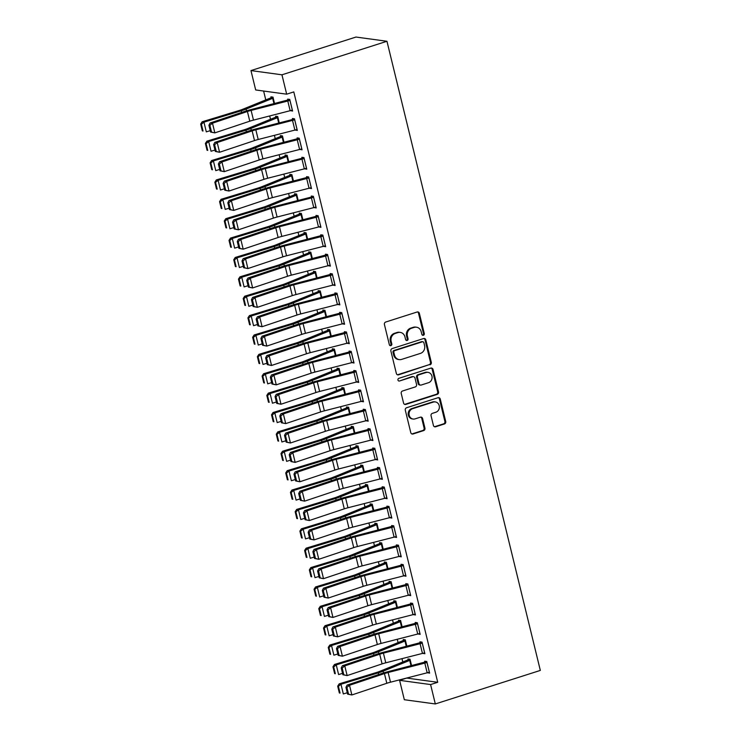 <?xml version="1.0" encoding="UTF-8"?>
<svg xmlns="http://www.w3.org/2000/svg" width="741" height="741" viewBox="0 0 741 741"><rect width="100%" height="100%" fill="white"/><g stroke="black" fill="none" stroke-linecap="round" stroke-linejoin="round"><path stroke-width="1.11" d="M423.389 335.275A1.389 1.26 97.8 0 0 424.287 333.552L419.36 313.341A1.982 1.806 97.8 0 0 417.146 311.998L385.7 322.039A1.982 1.806 97.8 0 0 384.422 324.493L389.349 344.713A1.389 1.26 97.8 0 0 390.896 345.649A1.389 1.26 97.8 0 0 391.794 343.926L391.155 341.314A6.354 5.771 97.8 0 1 395.259 333.441L397.88 332.607A6.354 5.771 97.8 0 1 400.223 332.394A6.354 5.771 97.8 0 1 404.957 336.905L405.596 339.526A1.389 1.26 97.8 0 0 407.142 340.462A1.389 1.26 97.8 0 0 408.041 338.739L407.402 336.127A6.354 5.771 97.8 0 1 411.505 328.254L414.126 327.42A6.354 5.771 97.8 0 1 416.47 327.207A6.354 5.771 97.8 0 1 421.203 331.718L421.842 334.339A1.389 1.26 97.8 0 0 423.389 335.275M422.472 335.182A1.389 1.26 97.8 0 0 423.444 333.441L418.517 313.23A1.982 1.806 97.8 0 0 417.452 311.933M389.97 345.565A1.389 1.26 97.8 0 0 390.952 343.815L390.312 341.203L391.155 341.314M406.216 340.378A1.389 1.26 97.8 0 0 407.198 338.628L406.559 336.016L407.402 336.127M433.411 425.427A1.982 1.806 97.8 0 0 435.615 426.779L444.443 423.963A1.982 1.806 97.8 0 0 445.721 421.499L440.256 399.047A1.982 1.806 97.8 0 0 438.042 397.704L406.596 407.745A1.982 1.806 97.8 0 0 405.308 410.208L410.783 432.651A1.982 1.806 97.8 0 0 412.996 433.994L423.648 430.595A1.982 1.806 97.8 0 0 424.936 428.141L422.592 418.526A1.982 1.806 97.8 0 0 420.379 417.183L415.099 418.869A5.307 4.826 97.8 0 1 413.135 419.045A5.307 4.826 97.8 0 1 409.032 414.21A5.307 4.826 97.8 0 1 412.617 408.689L433.318 402.085A5.307 4.826 97.8 0 1 435.273 401.909A5.307 4.826 97.8 0 1 439.385 406.744A5.307 4.826 97.8 0 1 435.801 412.265L432.346 413.367A1.982 1.806 97.8 0 0 431.067 415.821L433.411 425.427M437.718 682.294L293.797 91.912L286.674 94.181L255.682 89.957L250.958 70.58L355.967 37.05L386.959 41.274L540.328 670.42L435.319 703.95L430.595 684.564L437.718 682.294L406.726 678.071L399.603 680.34L430.595 684.564M286.674 94.181L281.95 74.804L386.959 41.274M430.021 364.794A1.982 1.806 97.8 0 0 431.299 362.33L425.825 339.878A1.982 1.806 97.8 0 0 423.62 338.535L392.174 348.576A1.982 1.806 97.8 0 0 390.887 351.039L396.361 373.483A1.982 1.806 97.8 0 0 398.575 374.835L429.178 364.674A1.982 1.806 97.8 0 0 430.465 362.219L424.991 339.767A1.982 1.806 97.8 0 0 423.926 338.47M433.04 369.463L438.515 391.915A1.982 1.806 97.8 0 1 437.227 394.379L405.781 404.419A1.982 1.806 97.8 0 1 403.567 403.067L401.233 393.462A1.982 1.806 97.8 0 1 402.511 390.998L415.266 386.932A1.982 1.806 97.8 0 0 416.553 384.468L414.997 378.095A1.982 1.806 97.8 0 0 412.783 376.752L399.51 380.994A1.389 1.26 97.8 0 1 397.917 379.772A1.389 1.26 97.8 0 1 398.862 378.327L430.827 368.12A1.982 1.806 97.8 0 1 433.04 369.463L432.198 369.351L437.672 391.804L438.515 391.915M422.759 653.33L424.889 653.747L422.046 642.123L419.952 641.836L420.193 642.808M406.855 646.245L405.299 639.835L403.206 639.548L403.437 640.52M413.311 614.567L415.432 614.984L412.598 603.359L410.505 603.072L410.746 604.045M397.408 607.481L395.851 601.071L393.758 600.784L393.99 601.757M403.854 575.803L405.985 576.22L403.15 564.596L401.057 564.309L401.289 565.272M387.96 568.717L386.394 562.308L384.301 562.021L384.542 562.993M394.407 537.04L396.537 537.457L393.703 525.823L391.609 525.545L391.841 526.508M378.512 529.954L376.947 523.544L374.853 523.257L375.094 524.23M384.959 498.276L387.089 498.693L384.255 487.059L382.152 486.781L382.393 487.745M369.064 491.181L367.499 484.781L365.406 484.494L365.637 485.466M375.511 459.513L377.632 459.929L374.798 448.296L372.704 448.009L372.945 448.981M359.607 452.418L358.051 446.017L355.958 445.73L356.189 446.703M366.063 420.749L368.184 421.166L365.35 409.532L363.257 409.245L363.498 410.218M350.16 413.654L348.603 407.254L346.501 406.966L346.742 407.93M356.606 381.976L358.737 382.402L355.902 370.769L353.809 370.481L354.041 371.454M340.712 374.89L339.146 368.49L337.053 368.203L337.294 369.166M347.159 343.213L349.289 343.639L346.455 332.005L344.361 331.718L344.593 332.69M331.264 336.127L329.699 329.717L327.605 329.439L327.846 330.403M337.711 304.449L339.841 304.866L336.998 293.241L334.904 292.954L335.145 293.927M321.807 297.363L320.251 290.954L318.158 290.676L318.389 291.639M328.263 265.686L330.384 266.102L327.55 254.478L325.456 254.191L325.697 255.163M312.359 258.6L310.803 252.19L308.71 251.903L308.941 252.876M318.815 226.922L320.936 227.339L318.102 215.714L316.009 215.427L316.24 216.391M302.912 219.836L301.346 213.427L299.253 213.139L299.494 214.112M309.358 188.158L311.489 188.575L308.654 176.951L306.561 176.664L306.793 177.627M293.464 181.073L291.898 174.663L289.805 174.376L290.046 175.348M299.91 149.395L302.041 149.812L299.207 138.178L297.113 137.9L297.345 138.863M284.016 142.309L282.451 135.899L280.357 135.612L280.589 136.585M290.463 110.631L292.584 111.048L289.75 99.414L287.656 99.137L287.897 100.1M273.021 97.219L271.104 97.831A7.077 1.176 -13.7 0 0 269.261 98.488L242.705 109.279A10.115 1.677 166.3 0 1 239.445 110.418L202.163 121.783L203.951 122.163L241.223 110.798A15.172 2.519 -13.7 0 0 246.123 109.084L273.197 98.118L274.522 103.545L273.003 97.136L270.91 96.849L271.141 97.821M263.62 91.041L265.778 99.905M269.696 115.957L270.502 119.282M274.42 135.334L275.226 138.669M279.144 154.721L279.959 158.046M283.868 174.098L284.683 177.432M288.592 193.484L289.407 196.819M293.316 212.862L294.131 216.196M298.039 232.248L298.855 235.582M302.763 251.634L303.578 254.96M307.496 271.011L308.302 274.346M312.22 290.398L313.026 293.723M316.944 309.775L317.75 313.11M321.668 329.161L322.483 332.487M326.392 348.539L327.207 351.873M331.116 367.925L331.931 371.26M335.84 387.302L336.655 390.637M340.564 406.689L341.379 410.023M345.287 426.066L346.103 429.4M350.021 445.452L350.826 448.787M354.744 464.839L355.55 468.164M359.468 484.216L360.274 487.55M364.192 503.602L365.007 506.927M368.916 522.979L369.731 526.314M373.64 542.366L374.455 545.691M378.364 561.743L379.179 565.077M383.088 581.129L383.903 584.464M387.812 600.506L388.627 603.841M392.545 619.893L393.351 623.227M397.269 639.279L398.074 642.604M401.993 658.656L402.798 661.991M277.745 116.596L275.828 117.208A7.077 1.176 -13.7 0 0 273.985 117.875L247.438 128.656A10.115 1.677 166.3 0 1 244.169 129.795L206.887 141.17L208.675 141.55L245.947 130.184A15.172 2.519 -13.7 0 0 250.847 128.471L277.931 117.495L279.255 122.932L277.727 116.513L275.633 116.235L275.865 117.198M295.187 130.008L297.317 130.425L294.483 118.801L292.38 118.514L292.621 119.486L294.501 118.884M288.74 161.686L287.175 155.286L285.081 154.999L285.322 155.962M304.634 168.772L306.765 169.198L303.93 157.564L301.837 157.277L302.069 158.25L303.949 157.648M298.188 200.45L296.622 194.049L294.529 193.762L294.77 194.726M314.082 207.536L316.212 207.962L313.378 196.328L311.285 196.041L311.516 197.013L313.397 196.411M307.635 239.213L306.079 232.813L303.977 232.526L304.218 233.498M323.539 246.308L325.66 246.725L322.826 235.092L320.733 234.804L320.973 235.777M317.083 277.977L315.527 271.577L313.434 271.289L313.665 272.262M332.987 285.072L335.108 285.489L332.274 273.855L330.18 273.577L330.421 274.541M326.54 316.75L324.975 310.34L322.881 310.053L323.113 311.025M342.435 323.836L344.565 324.252L341.731 312.619L339.637 312.341L339.869 313.304M335.988 355.513L334.423 349.104L332.329 348.816L332.57 349.789M351.882 362.599L354.013 363.016L351.178 351.391L349.085 351.104L349.317 352.068M345.436 394.277L343.87 387.867L341.777 387.58L342.018 388.553M361.339 401.363L363.46 401.779L360.626 390.155L358.533 389.868L358.764 390.831M354.883 433.04L353.327 426.631L351.234 426.344L351.466 427.316M370.787 440.126L372.908 440.543L370.074 428.919L367.981 428.631L368.221 429.604M364.331 471.804L362.775 465.394L360.682 465.107L360.913 466.08M380.235 478.89L382.365 479.307L379.522 467.682L377.428 467.395L377.669 468.368M373.788 510.568L372.223 504.158L370.13 503.88L370.361 504.843M389.683 517.653L391.813 518.07L388.979 506.446L386.885 506.159L387.117 507.131M383.236 549.331L381.671 542.931L379.577 542.644L379.818 543.607M399.13 556.417L401.261 556.843L398.426 545.209L396.333 544.922L396.565 545.895M392.684 588.095L391.128 581.694L389.025 581.407L389.266 582.37M408.587 595.18L410.709 595.607L407.874 583.973L405.781 583.686L406.022 584.658M402.131 626.858L400.575 620.458L398.482 620.171L398.714 621.143M418.035 633.953L420.156 634.37L417.322 622.736L415.229 622.449L415.469 623.422M411.588 665.622L410.023 659.221L407.93 658.934L408.161 659.907A7.077 1.176 -13.7 0 0 406.281 660.574L379.735 671.365A10.115 1.677 166.3 0 1 376.465 672.504L339.183 683.869L340.971 684.249L378.243 672.884A15.172 2.519 -13.7 0 0 383.143 671.17L410.255 660.185L411.551 665.631M427.483 672.717L429.613 673.134L426.779 661.5L424.676 661.222L424.917 662.185M435.319 703.95L404.327 699.726L399.603 680.34M281.95 74.804L250.958 70.58M290.491 110.761L292.371 110.159M295.214 130.147L297.095 129.545M299.948 149.525L301.819 148.922M304.671 168.911L306.542 168.309M309.395 188.288L311.276 187.695M314.119 207.675L315.999 207.072M318.843 227.052L320.723 226.459M323.567 246.438L325.447 245.836M328.291 265.815L330.171 265.222M333.015 285.202L334.895 284.6M337.739 304.588L339.619 303.986M342.472 323.965L344.343 323.363M347.196 343.352L349.067 342.75M351.919 362.729L353.8 362.136M356.643 382.115L358.524 381.513M361.367 401.492L363.247 400.9M366.091 420.879L367.971 420.277M370.815 440.256L372.695 439.663M375.539 459.642L377.419 459.04M380.263 479.029L382.143 478.427M384.996 498.406L386.867 497.804M389.72 517.792L391.591 517.19M394.444 537.169L396.324 536.567M399.167 556.556L401.048 555.954M403.891 575.933L405.772 575.34M408.615 595.319L410.495 594.717M413.339 614.697L415.219 614.104M418.063 634.083L419.943 633.481M422.787 653.469L424.667 652.867M427.52 672.847L429.391 672.244M416.47 327.207L415.636 327.096A6.354 5.771 97.8 0 0 413.293 327.3L414.126 327.42M406.559 336.016A6.354 5.771 97.8 0 1 410.671 328.143L413.293 327.3M400.223 332.394L399.38 332.283A6.354 5.771 97.8 0 0 397.046 332.487L397.88 332.607M390.312 341.203A6.354 5.771 97.8 0 1 394.425 333.33L397.046 332.487M397.426 374.789A1.982 1.806 97.8 0 0 397.732 374.714L429.178 364.674M423.889 342.759A1.389 1.26 97.8 0 0 422.342 341.814L394.74 350.623A1.389 1.26 97.8 0 0 393.841 352.345L394.518 355.106A6.354 5.771 97.8 0 0 399.251 359.617A6.354 5.771 97.8 0 0 401.594 359.413L420.462 353.383A6.354 5.771 97.8 0 0 424.565 345.51L423.889 342.759M422.861 341.768L422.018 341.657A1.389 1.26 97.8 0 0 421.509 341.703L422.342 341.814M399.251 359.617L398.408 359.505A6.354 5.771 97.8 0 1 393.675 354.995L393.008 352.234A1.389 1.26 97.8 0 1 393.906 350.512L421.509 341.703M404.642 404.364A1.982 1.806 97.8 0 0 404.947 404.299L436.393 394.258A1.982 1.806 97.8 0 0 437.672 391.804M413.515 376.687L412.681 376.576A1.982 1.806 97.8 0 0 411.95 376.641L399.51 380.994M428.502 382.708A5.307 4.826 97.8 0 0 432.086 377.188A5.307 4.826 97.8 0 0 427.974 372.353A5.307 4.826 97.8 0 0 426.019 372.528L418.721 374.853A1.982 1.806 97.8 0 0 417.442 377.317L418.998 383.69A1.982 1.806 97.8 0 0 421.203 385.033L428.502 382.708M427.974 372.353L427.14 372.241A5.307 4.826 97.8 0 0 425.177 372.408L426.019 372.528M420.471 385.098L419.638 384.987A1.982 1.806 97.8 0 1 418.156 383.579L416.599 377.206A1.982 1.806 97.8 0 1 417.887 374.742L425.177 372.408M432.198 369.351A1.982 1.806 97.8 0 0 431.132 368.055M435.273 401.909L434.439 401.798A5.307 4.826 97.8 0 0 432.485 401.965L433.318 402.085M413.135 419.045L412.302 418.934A5.307 4.826 97.8 0 1 408.189 414.099A5.307 4.826 97.8 0 1 411.774 408.578L432.485 401.965M411.848 433.948A1.982 1.806 97.8 0 0 412.153 433.883L422.815 430.484A1.982 1.806 97.8 0 0 424.093 428.02L421.759 418.415A1.982 1.806 97.8 0 0 420.684 417.118M434.476 426.733A1.982 1.806 97.8 0 0 434.782 426.659L443.6 423.843A1.982 1.806 97.8 0 0 444.887 421.388L439.413 398.936A1.982 1.806 97.8 0 0 438.348 397.639M201.385 124.229L200.672 124.08L202.321 130.861L203.034 131.018L201.385 124.229L203.951 122.163L206.313 131.861L210.24 130.657M203.034 131.018L202.321 130.861M200.672 124.08L202.163 121.783M292.352 110.076L292.315 110.094A7.077 1.176 166.3 0 1 290.148 110.705L253.478 120.116A10.115 1.677 -13.7 0 0 249.782 121.191L214.844 132.88L210.583 132.046L211.537 132.12L209.888 125.331L208.925 125.257L210.583 132.046M289.777 99.498L250.569 109.696A15.172 2.519 166.3 0 0 245.021 111.317L210.092 123.006L212.482 123.191L214.844 132.88L211.537 132.12M289.99 100.387L289.953 100.396A7.077 1.176 166.3 0 1 287.786 101.017L251.116 110.418A10.115 1.677 -13.7 0 0 247.42 111.502L212.482 123.191L209.888 125.331M210.092 123.006L208.925 125.257M206.109 143.615L205.396 143.458L207.045 150.247L207.758 150.395L206.109 143.615L208.675 141.55L211.037 151.238L214.973 150.043M207.758 150.395L207.045 150.247M205.396 143.458L206.887 141.17M282.469 135.983L280.561 136.594A7.077 1.176 -13.7 0 0 278.709 137.252L252.162 148.043A10.115 1.677 166.3 0 1 248.893 149.182L211.611 160.547L213.399 160.927L250.68 149.562A15.172 2.519 -13.7 0 0 255.58 147.848L282.692 136.872M210.833 162.992L210.12 162.844L211.769 169.624L212.482 169.782L210.833 162.992L213.399 160.927L215.761 170.625L219.697 169.42M212.482 169.782L211.769 169.624M210.12 162.844L211.611 160.547M297.076 129.462L297.039 129.471A7.077 1.176 166.3 0 1 294.881 130.092L258.201 139.493A10.115 1.677 -13.7 0 0 254.506 140.577L219.568 152.266L215.307 151.423L216.261 151.497L214.612 144.717L213.649 144.643L215.307 151.423M294.714 119.773L294.677 119.783A7.077 1.176 166.3 0 1 292.519 120.403L255.84 129.805A10.115 1.677 -13.7 0 0 252.144 130.888L217.206 142.568L214.816 142.383L249.754 130.694A15.172 2.519 166.3 0 1 255.293 129.073L292.584 119.496M214.612 144.717L217.206 142.568L219.568 152.266L216.261 151.497M214.816 142.383L213.649 144.643M301.8 148.839L301.763 148.858A7.077 1.176 166.3 0 1 299.605 149.478L262.925 158.88A10.115 1.677 -13.7 0 0 259.23 159.954L224.301 171.643L220.031 170.81L220.994 170.884L219.336 164.104L218.382 164.03L220.031 170.81M299.225 138.271L260.017 148.459A15.172 2.519 166.3 0 0 254.478 150.08L219.54 161.77L221.929 161.955L224.301 171.643L220.994 170.884M299.438 139.151L299.401 139.16A7.077 1.176 166.3 0 1 297.243 139.78L260.563 149.182A10.115 1.677 -13.7 0 0 256.868 150.266L221.929 161.955L219.336 164.104M219.54 161.77L218.382 164.03M287.193 155.369L285.285 155.981A7.077 1.176 -13.7 0 0 283.433 156.638L256.886 167.42A10.115 1.677 166.3 0 1 253.617 168.559L216.335 179.933L218.123 180.313L255.404 168.948A15.172 2.519 -13.7 0 0 260.304 167.234L287.415 156.249M215.557 182.379L214.844 182.23L216.502 189.011L217.215 189.159L215.557 182.379L218.123 180.313L220.485 190.002L224.421 188.807M217.215 189.159L216.502 189.011M214.844 182.23L216.335 179.933M291.917 174.746L290.009 175.358A7.077 1.176 -13.7 0 0 288.156 176.025L261.61 186.806A10.115 1.677 166.3 0 1 258.34 187.945L221.059 199.31L222.846 199.7L260.128 188.325A15.172 2.519 -13.7 0 0 265.028 186.621L292.139 175.636M220.281 201.765L219.568 201.608L221.226 208.388L221.939 208.545L220.281 201.765L222.846 199.7L225.208 209.388L229.145 208.184M221.939 208.545L221.226 208.388M219.568 201.608L221.059 199.31M306.524 168.226L306.487 168.235A7.077 1.176 166.3 0 1 304.329 168.855L267.649 178.257A10.115 1.677 -13.7 0 0 263.953 179.341L229.025 191.03L224.755 190.187L225.718 190.27L224.06 183.481L223.106 183.407L224.755 190.187M304.162 158.537L304.125 158.546A7.077 1.176 166.3 0 1 301.967 159.167L265.287 168.568A10.115 1.677 -13.7 0 0 261.592 169.652L226.663 181.341L224.264 181.147L259.202 169.467A15.172 2.519 166.3 0 1 264.741 167.837L302.032 158.259M224.06 183.481L226.663 181.341L229.025 191.03L225.718 190.27M224.264 181.147L223.106 183.407M311.248 187.603L311.22 187.621A7.077 1.176 166.3 0 1 309.053 188.242L272.373 197.643A10.115 1.677 -13.7 0 0 268.687 198.727L233.748 210.407L229.478 209.573L230.442 209.647L228.784 202.867L227.83 202.793L229.478 209.573M308.673 177.034L269.465 187.223A15.172 2.519 166.3 0 0 263.926 188.844L228.988 200.533L231.387 200.718L233.748 210.407L230.442 209.647M308.886 177.914L308.849 177.923A7.077 1.176 166.3 0 1 306.691 178.544L270.011 187.945A10.115 1.677 -13.7 0 0 266.315 189.029L231.387 200.718L228.784 202.867M228.988 200.533L227.83 202.793M296.65 194.133L294.733 194.744A7.077 1.176 -13.7 0 0 292.88 195.402L266.334 206.183A10.115 1.677 166.3 0 1 263.064 207.323L225.792 218.697L227.57 219.077L264.852 207.712A15.172 2.519 -13.7 0 0 269.752 205.998L296.863 195.013M225.005 221.142L224.291 220.994L225.949 227.774L226.663 227.932L225.005 221.142L227.57 219.077L229.932 228.765L233.869 227.57M226.663 227.932L225.949 227.774M224.291 220.994L225.792 218.697M315.981 206.989L315.944 206.998A7.077 1.176 166.3 0 1 313.776 207.619L277.097 217.02A10.115 1.677 -13.7 0 0 273.41 218.104L238.472 229.793L234.202 228.96L235.166 229.034L233.508 222.244L232.554 222.17L234.202 228.96M313.61 197.301L313.582 197.31A7.077 1.176 166.3 0 1 311.415 197.93L274.735 207.332A10.115 1.677 -13.7 0 0 271.049 208.416L236.11 220.105L233.711 219.92L268.65 208.23A15.172 2.519 166.3 0 1 274.189 206.6L311.489 197.023M233.508 222.244L236.11 220.105L238.472 229.793L235.166 229.034M233.711 219.92L232.554 222.17M301.374 213.51L299.457 214.121A7.077 1.176 -13.7 0 0 297.604 214.788L271.058 225.57A10.115 1.677 166.3 0 1 267.788 226.709L230.516 238.074L232.294 238.463L269.576 227.089A15.172 2.519 -13.7 0 0 274.476 225.384L301.587 214.399M229.729 240.529L229.015 240.371L230.673 247.161L231.387 247.309L229.729 240.529L232.294 238.463L234.656 248.152L238.593 246.948M231.387 247.309L230.673 247.161M229.015 240.371L230.516 238.074M320.705 226.376L320.668 226.385A7.077 1.176 166.3 0 1 318.5 227.005L281.83 236.407A10.115 1.677 -13.7 0 0 278.134 237.49L243.196 249.18L238.935 248.337L239.889 248.411L238.231 241.631L237.277 241.557L238.935 248.337M318.121 215.798L278.912 225.986A15.172 2.519 166.3 0 0 273.373 227.607L238.435 239.297L240.834 239.482L243.196 249.18L239.889 248.411M318.343 216.678L318.306 216.696A7.077 1.176 166.3 0 1 316.138 217.308L279.459 226.718A10.115 1.677 -13.7 0 0 275.772 227.793L240.834 239.482L238.231 241.631M238.435 239.297L237.277 241.557M306.098 232.896L304.18 233.508A7.077 1.176 -13.7 0 0 302.328 234.165L275.782 244.947A10.115 1.677 166.3 0 1 272.521 246.095L235.24 257.46L237.018 257.84L274.3 246.475A15.172 2.519 -13.7 0 0 279.2 244.762L306.311 233.776M234.462 259.906L233.748 259.758L235.397 266.538L236.11 266.695L234.462 259.906L237.018 257.84L239.38 267.529L243.317 266.334M236.11 266.695L235.397 266.538M233.748 259.758L235.24 257.46M310.822 252.273L308.904 252.885A7.077 1.176 -13.7 0 0 307.052 253.552L280.506 264.333A10.115 1.677 166.3 0 1 277.245 265.473L239.964 276.838L241.742 277.227L279.024 265.852A15.172 2.519 -13.7 0 0 283.923 264.148L311.035 253.163M239.186 279.292L238.472 279.135L240.121 285.924L240.834 286.072L239.186 279.292L241.742 277.227L244.104 286.915L248.04 285.711M240.834 286.072L240.121 285.924M238.472 279.135L239.964 276.838M315.546 271.66L313.628 272.271A7.077 1.176 -13.7 0 0 311.776 272.929L285.229 283.72A10.115 1.677 166.3 0 1 281.969 284.859L244.687 296.224L246.475 296.604L283.747 285.239A15.172 2.519 -13.7 0 0 288.647 283.525L315.759 272.54M243.909 298.669L243.196 298.521L244.845 305.301L245.558 305.459L243.909 298.669L246.475 296.604L248.837 306.302L252.764 305.097M245.558 305.459L244.845 305.301M243.196 298.521L244.687 296.224M320.269 291.037L318.352 291.648A7.077 1.176 -13.7 0 0 316.509 292.315L289.963 303.097A10.115 1.677 166.3 0 1 286.693 304.236L249.411 315.61L251.199 315.99L288.471 304.616A15.172 2.519 -13.7 0 0 293.371 302.912L320.483 291.926M248.633 318.056L247.92 317.898L249.569 324.688L250.282 324.836L248.633 318.056L251.199 315.99L253.561 325.679L257.488 324.484M250.282 324.836L249.569 324.688M247.92 317.898L249.411 315.61M324.993 310.423L323.085 311.035A7.077 1.176 -13.7 0 0 321.233 311.692L294.686 322.483A10.115 1.677 166.3 0 1 291.417 323.622L254.135 334.988L255.923 335.367L293.204 324.002A15.172 2.519 -13.7 0 0 298.104 322.289L325.206 311.313M253.357 337.433L252.644 337.285L254.293 344.065L255.006 344.222L253.357 337.433L255.923 335.367L258.285 345.065L262.221 343.861M255.006 344.222L254.293 344.065M252.644 337.285L254.135 334.988M329.717 329.81L327.809 330.412A7.077 1.176 -13.7 0 0 325.957 331.079L299.41 341.86A10.115 1.677 166.3 0 1 296.141 343L258.859 354.374L260.647 354.754L297.928 343.389A15.172 2.519 -13.7 0 0 302.828 341.675L329.94 330.69M258.081 356.819L257.368 356.662L259.026 363.451L259.739 363.599L258.081 356.819L260.647 354.754L263.009 364.442L266.945 363.247M259.739 363.599L259.026 363.451M257.368 356.662L258.859 354.374M334.441 349.187L332.533 349.798A7.077 1.176 -13.7 0 0 330.681 350.465L304.134 361.247A10.115 1.677 166.3 0 1 300.865 362.386L263.583 373.751L265.371 374.14L302.652 362.766A15.172 2.519 -13.7 0 0 307.552 361.052L334.663 350.076M262.805 376.206L262.092 376.048L263.75 382.828L264.463 382.986L262.805 376.206L265.371 374.14L267.733 383.829L271.669 382.625M264.463 382.986L263.75 382.828M262.092 376.048L263.583 373.751M339.174 368.573L337.257 369.185A7.077 1.176 -13.7 0 0 335.404 369.842L308.858 380.624A10.115 1.677 166.3 0 1 305.588 381.763L268.316 393.138L270.095 393.517L307.376 382.152A15.172 2.519 -13.7 0 0 312.276 380.439L339.387 369.453M267.529 395.583L266.816 395.435L268.474 402.215L269.187 402.363L267.529 395.583L270.095 393.517L272.456 403.206L276.393 402.011M269.187 402.363L268.474 402.215M266.816 395.435L268.316 393.138M343.898 387.951L341.981 388.562A7.077 1.176 -13.7 0 0 340.128 389.229L313.582 400.01A10.115 1.677 166.3 0 1 310.312 401.15L273.04 412.515L274.818 412.904L312.1 401.529A15.172 2.519 -13.7 0 0 317 399.825L344.111 388.84M272.253 414.969L271.539 414.812L273.197 421.601L273.911 421.749L272.253 414.969L274.818 412.904L277.18 422.592L281.117 421.388M273.911 421.749L273.197 421.601M271.539 414.812L273.04 412.515M348.622 407.337L346.705 407.948A7.077 1.176 -13.7 0 0 344.852 408.606L318.306 419.387A10.115 1.677 166.3 0 1 315.045 420.527L277.764 431.901L279.542 432.281L316.824 420.916A15.172 2.519 -13.7 0 0 321.724 419.202L348.835 408.217M276.977 434.346L276.263 434.198L277.921 440.978L278.635 441.136L276.977 434.346L279.542 432.281L281.904 441.969L285.841 440.775M278.635 441.136L277.921 440.978M276.263 434.198L277.764 431.901M353.346 426.714L351.429 427.325A7.077 1.176 -13.7 0 0 349.576 427.992L323.03 438.774A10.115 1.677 166.3 0 1 319.769 439.913L282.488 451.278L284.266 451.667L321.548 440.293A15.172 2.519 -13.7 0 0 326.448 438.589L353.559 427.603M281.71 453.733L280.996 453.575L282.645 460.365L283.358 460.513L281.71 453.733L284.266 451.667L286.628 461.356L290.565 460.152M283.358 460.513L282.645 460.365M280.996 453.575L282.488 451.278M358.07 446.101L356.152 446.712A7.077 1.176 -13.7 0 0 354.3 447.369L327.754 458.151A10.115 1.677 166.3 0 1 324.493 459.3L287.212 470.665L288.99 471.044L326.272 459.679A15.172 2.519 -13.7 0 0 331.171 457.966L358.283 446.98M286.434 473.11L285.72 472.962L287.369 479.742L288.082 479.899L286.434 473.11L288.99 471.044L291.361 480.742L295.288 479.538M288.082 479.899L287.369 479.742M285.72 472.962L287.212 470.665M362.794 465.478L360.876 466.089A7.077 1.176 -13.7 0 0 359.033 466.756L332.487 477.537A10.115 1.677 166.3 0 1 329.217 478.677L291.935 490.051L293.723 490.431L330.995 479.057A15.172 2.519 -13.7 0 0 335.895 477.352L363.007 466.367L364.303 471.813M291.157 492.496L290.444 492.339L292.093 499.128L292.806 499.277L291.157 492.496L293.723 490.431L296.085 500.119L300.012 498.925M292.806 499.277L292.093 499.128M290.444 492.339L291.935 490.051M367.517 484.864L365.609 485.475A7.077 1.176 -13.7 0 0 363.757 486.133L337.211 496.924A10.115 1.677 166.3 0 1 333.941 498.063L296.659 509.428L298.447 509.808L335.719 498.443A15.172 2.519 -13.7 0 0 340.628 496.729L367.731 485.744M295.881 511.874L295.168 511.725L296.817 518.505L297.53 518.663L295.881 511.874L298.447 509.808L300.809 519.506L304.746 518.302M297.53 518.663L296.817 518.505M295.168 511.725L296.659 509.428M372.241 504.241L370.333 504.853A7.077 1.176 -13.7 0 0 368.481 505.519L341.934 516.301A10.115 1.677 166.3 0 1 338.665 517.44L301.383 528.815L303.171 529.194L340.452 517.829A15.172 2.519 -13.7 0 0 345.352 516.116L372.464 505.13L373.751 510.577M300.605 531.26L299.892 531.102L301.55 537.892L302.263 538.04L300.605 531.26L303.171 529.194L305.533 538.883L309.469 537.688M302.263 538.04L301.55 537.892M299.892 531.102L301.383 528.815M376.965 523.628L375.057 524.239A7.077 1.176 -13.7 0 0 373.205 524.906L346.658 535.687A10.115 1.677 166.3 0 1 343.389 536.827L306.107 548.192L307.895 548.572L345.176 537.206A15.172 2.519 -13.7 0 0 350.076 535.493L377.188 524.517L378.475 529.963M305.329 550.637L304.616 550.489L306.274 557.269L306.987 557.427L305.329 550.637L307.895 548.572L310.257 558.269L314.193 557.065M306.987 557.427L306.274 557.269M304.616 550.489L306.107 548.192M381.689 543.014L379.781 543.625A7.077 1.176 -13.7 0 0 377.929 544.283L351.382 555.065A10.115 1.677 166.3 0 1 348.113 556.204L310.84 567.578L312.619 567.958L349.9 556.593A15.172 2.519 -13.7 0 0 354.8 554.879L381.911 543.894L383.199 549.34M310.053 570.024L309.34 569.875L310.998 576.655L311.711 576.804L310.053 570.024L312.619 567.958L314.981 577.647L318.917 576.452M311.711 576.804L310.998 576.655M309.34 569.875L310.84 567.578M386.422 562.391L384.505 563.003A7.077 1.176 -13.7 0 0 382.652 563.669L356.106 574.451A10.115 1.677 166.3 0 1 352.836 575.59L315.564 586.955L317.343 587.344L354.624 575.97A15.172 2.519 -13.7 0 0 359.524 574.266L386.635 563.28L387.923 568.727M314.777 589.41L314.064 589.252L315.722 596.033L316.435 596.19L314.777 589.41L317.343 587.344L319.704 597.033L323.641 595.829M316.435 596.19L315.722 596.033M314.064 589.252L315.564 586.955M391.146 581.778L389.229 582.389A7.077 1.176 -13.7 0 0 387.376 583.047L360.83 593.828A10.115 1.677 166.3 0 1 357.57 594.967L320.288 606.342L322.066 606.722L359.348 595.356A15.172 2.519 -13.7 0 0 364.248 593.643L391.359 582.658L392.647 588.104M319.501 608.787L318.787 608.639L320.445 615.419L321.159 615.576L319.501 608.787L322.066 606.722L324.428 616.41L328.365 615.215M321.159 615.576L320.445 615.419M318.787 608.639L320.288 606.342M395.87 601.155L393.953 601.766A7.077 1.176 -13.7 0 0 392.1 602.433L365.554 613.215A10.115 1.677 166.3 0 1 362.293 614.354L325.012 625.719L326.79 626.108L364.072 614.734A15.172 2.519 -13.7 0 0 368.972 613.029L396.083 602.044L397.371 607.49M324.234 628.173L323.521 628.016L325.169 634.805L325.883 634.954L324.234 628.173L326.79 626.108L329.152 635.797L333.089 634.592M325.883 634.954L325.169 634.805M323.521 628.016L325.012 625.719M400.594 620.541L398.677 621.153A7.077 1.176 -13.7 0 0 396.824 621.81L370.278 632.592A10.115 1.677 166.3 0 1 367.017 633.74L329.736 645.105L331.514 645.485L368.796 634.12A15.172 2.519 -13.7 0 0 373.696 632.406L400.807 621.421L402.094 626.867M328.958 647.551L328.244 647.402L329.893 654.183L330.606 654.34L328.958 647.551L331.514 645.485L333.885 655.183L337.813 653.979M330.606 654.34L329.893 654.183M328.244 647.402L329.736 645.105M325.429 245.753L325.392 245.762A7.077 1.176 166.3 0 1 323.224 246.382L286.554 255.784A10.115 1.677 -13.7 0 0 282.858 256.868L247.92 268.557L243.659 267.723L244.613 267.797L242.965 261.008L242.001 260.934L243.659 267.723M322.844 235.175L283.636 245.364A15.172 2.519 166.3 0 0 278.097 246.994L243.159 258.683L245.558 258.868L247.92 268.557L244.613 267.797M323.067 236.064L323.03 236.073A7.077 1.176 166.3 0 1 320.862 236.694L284.192 246.095A10.115 1.677 -13.7 0 0 280.496 247.179L245.558 258.868L242.965 261.008M243.159 258.683L242.001 260.934M330.153 265.139L330.115 265.148A7.077 1.176 166.3 0 1 327.948 265.769L291.278 275.17A10.115 1.677 -13.7 0 0 287.582 276.254L252.644 287.943L248.383 287.1L249.337 287.175L247.689 280.394L246.725 280.32L248.383 287.1M327.568 254.561L288.369 264.75A15.172 2.519 166.3 0 0 282.821 266.371L247.892 278.06L250.282 278.245L252.644 287.943L249.337 287.175M327.791 255.441L327.754 255.46A7.077 1.176 166.3 0 1 325.586 256.08L288.916 265.482A10.115 1.677 -13.7 0 0 285.22 266.556L250.282 278.245L247.689 280.394M247.892 278.06L246.725 280.32M334.876 284.516L334.839 284.525A7.077 1.176 166.3 0 1 332.672 285.146L296.002 294.548A10.115 1.677 -13.7 0 0 292.306 295.631L257.368 307.32L253.107 306.487L254.061 306.561L252.412 299.772L251.449 299.697L253.107 306.487M332.301 273.938L293.093 284.136A15.172 2.519 166.3 0 0 287.545 285.757L252.616 297.447L255.006 297.632L257.368 307.32L254.061 306.561M332.514 274.828L332.477 274.837A7.077 1.176 166.3 0 1 330.31 275.457L293.64 284.859A10.115 1.677 -13.7 0 0 289.944 285.943L255.006 297.632L252.412 299.772M252.616 297.447L251.449 299.697M339.6 303.903L339.563 303.912A7.077 1.176 166.3 0 1 337.405 304.532L300.726 313.934A10.115 1.677 -13.7 0 0 297.03 315.018L262.092 326.707L257.831 325.864L258.785 325.938L257.136 319.158L256.173 319.084L257.831 325.864M337.025 293.325L297.817 303.514A15.172 2.519 166.3 0 0 292.278 305.135L257.34 316.824L259.73 317.009L262.092 326.707L258.785 325.938M337.238 294.214L337.201 294.223A7.077 1.176 166.3 0 1 335.043 294.844L298.364 304.245A10.115 1.677 -13.7 0 0 294.668 305.329L259.73 317.009L257.136 319.158M257.34 316.824L256.173 319.084M344.324 323.28L344.287 323.298A7.077 1.176 166.3 0 1 342.129 323.91L305.449 333.32A10.115 1.677 -13.7 0 0 301.754 334.395L266.816 346.084L262.555 345.25L263.518 345.325L261.86 338.544L260.906 338.461L262.555 345.25M341.749 312.711L302.541 322.9A15.172 2.519 166.3 0 0 297.002 324.521L262.064 336.21L264.454 336.395L266.816 346.084L263.518 345.325M341.962 313.591L341.925 313.6A7.077 1.176 166.3 0 1 339.767 314.221L303.088 323.622A10.115 1.677 -13.7 0 0 299.392 324.706L264.454 336.395L261.86 338.544M262.064 336.21L260.906 338.461M349.048 342.666L349.011 342.675A7.077 1.176 166.3 0 1 346.853 343.296L310.173 352.697A10.115 1.677 -13.7 0 0 306.478 353.781L271.549 365.47L267.279 364.628L268.242 364.702L266.584 357.922L265.63 357.847L267.279 364.628M346.473 332.088L307.265 342.277A15.172 2.519 166.3 0 0 301.726 343.898L266.788 355.587L269.187 355.782L271.549 365.47L268.242 364.702M346.686 332.978L346.649 332.987A7.077 1.176 166.3 0 1 344.491 333.607L307.811 343.009A10.115 1.677 -13.7 0 0 304.116 344.093L269.187 355.782L266.584 357.922M266.788 355.587L265.63 357.847M353.772 362.043L353.744 362.062A7.077 1.176 166.3 0 1 351.577 362.682L314.897 372.084A10.115 1.677 -13.7 0 0 311.211 373.158L276.273 384.848L272.003 384.014L272.966 384.088L271.308 377.308L270.354 377.234L272.003 384.014M351.197 351.475L311.989 361.664A15.172 2.519 166.3 0 0 306.45 363.285L271.512 374.974L273.911 375.159L276.273 384.848L272.966 384.088M351.41 352.355L351.373 352.364A7.077 1.176 166.3 0 1 349.215 352.985L312.535 362.386A10.115 1.677 -13.7 0 0 308.84 363.47L273.911 375.159L271.308 377.308M271.512 374.974L270.354 377.234M358.496 381.43L358.468 381.439A7.077 1.176 166.3 0 1 356.301 382.06L319.621 391.461A10.115 1.677 -13.7 0 0 315.935 392.545L280.996 404.234L276.726 403.4L277.69 403.475L276.032 396.685L275.078 396.611L276.726 403.4M355.921 370.852L316.713 381.041A15.172 2.519 166.3 0 0 311.174 382.671L276.236 394.351L278.635 394.545L280.996 404.234L277.69 403.475M356.134 371.741L356.106 371.75A7.077 1.176 166.3 0 1 353.939 372.371L317.259 381.772A10.115 1.677 -13.7 0 0 313.573 382.856L278.635 394.545L276.032 396.685M276.236 394.351L275.078 396.611M363.229 400.816L363.192 400.825A7.077 1.176 166.3 0 1 361.024 401.446L324.354 410.847A10.115 1.677 -13.7 0 0 320.658 411.931L285.72 423.611L281.46 422.778L282.414 422.852L280.756 416.072L279.802 415.997L281.46 422.778M360.645 390.238L321.437 400.427A15.172 2.519 166.3 0 0 315.898 402.048L280.959 413.737L283.358 413.923L285.72 423.611L282.414 422.852M360.867 391.118L360.83 391.128A7.077 1.176 166.3 0 1 358.663 391.748L321.983 401.159A10.115 1.677 -13.7 0 0 318.297 402.233L283.358 413.923L280.756 416.072M280.959 413.737L279.802 415.997M367.953 420.193L367.916 420.203A7.077 1.176 166.3 0 1 365.748 420.823L329.078 430.225A10.115 1.677 -13.7 0 0 325.382 431.308L290.444 442.998L286.183 442.164L287.137 442.238L285.489 435.449L284.525 435.375L286.183 442.164M365.369 409.616L326.16 419.804A15.172 2.519 166.3 0 0 320.621 421.434L285.683 433.124L288.082 433.309L290.444 442.998L287.137 442.238M365.591 410.505L365.554 410.514A7.077 1.176 166.3 0 1 363.386 411.135L326.716 420.536A10.115 1.677 -13.7 0 0 323.02 421.62L288.082 433.309L285.489 435.449M285.683 433.124L284.525 435.375M372.677 439.58L372.64 439.589A7.077 1.176 166.3 0 1 370.472 440.21L333.802 449.611A10.115 1.677 -13.7 0 0 330.106 450.695L295.168 462.384L290.907 461.541L291.861 461.615L290.213 454.835L289.249 454.761L290.907 461.541M370.092 429.002L330.884 439.191A15.172 2.519 166.3 0 0 325.345 440.812L290.416 452.501L292.806 452.686L295.168 462.384L291.861 461.615M370.315 429.882L370.278 429.9A7.077 1.176 166.3 0 1 368.11 430.512L331.44 439.922A10.115 1.677 -13.7 0 0 327.744 440.997L292.806 452.686L290.213 454.835M290.416 452.501L289.249 454.761M377.401 458.957L377.364 458.966A7.077 1.176 166.3 0 1 375.196 459.587L338.526 468.988A10.115 1.677 -13.7 0 0 334.83 470.072L299.892 481.761L295.631 480.928L296.585 481.002L294.937 474.212L293.973 474.138L295.631 480.928M374.826 448.379L335.617 458.577A15.172 2.519 166.3 0 0 330.069 460.198L295.14 471.887L297.53 472.073L299.892 481.761L296.585 481.002M375.039 449.268L375.002 449.278A7.077 1.176 166.3 0 1 372.834 449.898L336.164 459.3A10.115 1.677 -13.7 0 0 332.468 460.383L297.53 472.073L294.937 474.212M295.14 471.887L293.973 474.138M382.124 478.343L382.087 478.353A7.077 1.176 166.3 0 1 379.929 478.973L343.25 488.375A10.115 1.677 -13.7 0 0 339.554 489.458L304.616 501.148L300.355 500.305L301.309 500.379L299.66 493.599L298.697 493.525L300.355 500.305M379.549 467.766L340.341 477.954A15.172 2.519 166.3 0 0 334.802 479.575L299.864 491.264L302.254 491.45L304.616 501.148L301.309 500.379M379.762 468.645L379.725 468.664A7.077 1.176 166.3 0 1 377.558 469.285L340.888 478.686A10.115 1.677 -13.7 0 0 337.192 479.77L302.254 491.45L299.66 493.599M299.864 491.264L298.697 493.525M386.848 497.72L386.811 497.739A7.077 1.176 166.3 0 1 384.653 498.35L347.974 507.761A10.115 1.677 -13.7 0 0 344.278 508.835L309.34 520.525L305.079 519.691L306.042 519.765L304.384 512.985L303.43 512.902L305.079 519.691M384.273 487.143L345.065 497.341A15.172 2.519 166.3 0 0 339.526 498.962L304.588 510.651L306.978 510.836L309.34 520.525L306.042 519.765M384.486 488.032L384.449 488.041A7.077 1.176 166.3 0 1 382.291 488.662L345.612 498.063A10.115 1.677 -13.7 0 0 341.916 499.147L306.978 510.836L304.384 512.985M304.588 510.651L303.43 512.902M391.572 517.107L391.535 517.116A7.077 1.176 166.3 0 1 389.377 517.737L352.697 527.138A10.115 1.677 -13.7 0 0 349.002 528.222L314.073 539.911L309.803 539.068L310.766 539.142L309.108 532.362L308.154 532.288L309.803 539.068M388.997 506.529L349.789 516.718A15.172 2.519 166.3 0 0 344.25 518.339L309.312 530.028L311.711 530.223L314.073 539.911L310.766 539.142M389.21 507.418L389.173 507.428A7.077 1.176 166.3 0 1 387.015 508.048L350.336 517.45A10.115 1.677 -13.7 0 0 346.64 518.533L311.711 530.223L309.108 532.362M309.312 530.028L308.154 532.288M396.296 536.484L396.268 536.503A7.077 1.176 166.3 0 1 394.101 537.123L357.421 546.525A10.115 1.677 -13.7 0 0 353.735 547.599L318.797 559.288L314.527 558.455L315.49 558.529L313.832 551.749L312.878 551.675L314.527 558.455M393.721 525.915L354.513 536.104A15.172 2.519 166.3 0 0 348.974 537.725L314.036 549.414L316.435 549.6L318.797 559.288L315.49 558.529M393.934 526.795L393.897 526.805A7.077 1.176 166.3 0 1 391.739 527.425L355.059 536.827A10.115 1.677 -13.7 0 0 351.364 537.91L316.435 549.6L313.832 551.749M314.036 549.414L312.878 551.675M401.02 555.87L400.992 555.88A7.077 1.176 166.3 0 1 398.825 556.5L362.145 565.902A10.115 1.677 -13.7 0 0 358.459 566.985L323.521 578.675L319.251 577.832L320.214 577.915L318.556 571.126L317.602 571.052L319.251 577.832M398.445 545.293L359.237 555.481A15.172 2.519 166.3 0 0 353.698 557.112L318.76 568.792L321.159 568.986L323.521 578.675L320.214 577.915M398.658 546.182L398.63 546.191A7.077 1.176 166.3 0 1 396.463 546.812L359.783 556.213A10.115 1.677 -13.7 0 0 356.097 557.297L321.159 568.986L318.556 571.126M318.76 568.792L317.602 571.052M405.753 575.248L405.716 575.266A7.077 1.176 166.3 0 1 403.549 575.887L366.878 585.288A10.115 1.677 -13.7 0 0 363.183 586.372L328.244 598.052L323.984 597.218L324.938 597.292L323.28 590.512L322.326 590.438L323.984 597.218M403.169 564.679L363.961 574.868A15.172 2.519 166.3 0 0 358.422 576.489L323.484 588.178L325.883 588.363L328.244 598.052L324.938 597.292M403.391 565.559L403.354 565.568A7.077 1.176 166.3 0 1 401.187 566.189L364.507 575.59A10.115 1.677 -13.7 0 0 360.821 576.674L325.883 588.363L323.28 590.512M323.484 588.178L322.326 590.438M410.477 594.634L410.44 594.643A7.077 1.176 166.3 0 1 408.272 595.264L371.602 604.665A10.115 1.677 -13.7 0 0 367.906 605.749L332.968 617.438L328.708 616.605L329.662 616.679L328.013 609.889L327.05 609.815L328.708 616.605M407.893 584.056L368.685 594.245A15.172 2.519 166.3 0 0 363.146 595.875L328.207 607.564L330.606 607.75L332.968 617.438L329.662 616.679M408.115 584.945L408.078 584.955A7.077 1.176 166.3 0 1 405.911 585.575L369.24 594.977A10.115 1.677 -13.7 0 0 365.545 596.06L330.606 607.75L328.013 609.889M328.207 607.564L327.05 609.815M415.201 614.02L415.164 614.03A7.077 1.176 166.3 0 1 412.996 614.65L376.326 624.052A10.115 1.677 -13.7 0 0 372.63 625.135L337.692 636.825L333.431 635.982L334.386 636.056L332.737 629.276L331.773 629.202L333.431 635.982M412.617 603.443L373.408 613.631A15.172 2.519 166.3 0 0 367.869 615.252L332.931 626.942L335.33 627.127L337.692 636.825L334.386 636.056M412.839 604.323L412.802 604.341A7.077 1.176 166.3 0 1 410.634 604.952L373.964 614.363A10.115 1.677 -13.7 0 0 370.268 615.438L335.33 627.127L332.737 629.276M332.931 626.942L331.773 629.202M419.925 633.398L419.888 633.407A7.077 1.176 166.3 0 1 417.72 634.027L381.05 643.429A10.115 1.677 -13.7 0 0 377.354 644.513L342.416 656.202L338.155 655.368L339.109 655.442L337.461 648.653L336.497 648.579L338.155 655.368M417.35 622.82L378.142 633.018A15.172 2.519 166.3 0 0 372.593 634.639L337.664 646.328L340.054 646.513L342.416 656.202L339.109 655.442M417.563 623.709L417.526 623.718A7.077 1.176 166.3 0 1 415.358 624.339L378.688 633.74A10.115 1.677 -13.7 0 0 374.992 634.824L340.054 646.513L337.461 648.653M337.664 646.328L336.497 648.579M405.318 639.918L403.4 640.53A7.077 1.176 -13.7 0 0 401.557 641.197L375.011 651.978A10.115 1.677 166.3 0 1 371.741 653.117L334.46 664.482L336.247 664.872L373.52 653.497A15.172 2.519 -13.7 0 0 378.419 651.793L405.531 640.808L406.828 646.254M333.682 666.937L332.968 666.78L334.617 673.569L335.33 673.717L333.682 666.937L336.247 664.872L338.609 674.56L342.537 673.365M335.33 673.717L334.617 673.569M332.968 666.78L334.46 664.482M424.649 652.784L424.612 652.793A7.077 1.176 166.3 0 1 422.453 653.414L385.774 662.815A10.115 1.677 -13.7 0 0 382.078 663.899L347.14 675.588L342.879 674.745L343.833 674.819L342.185 668.039L341.221 667.965L342.879 674.745M422.074 642.206L382.865 652.395A15.172 2.519 166.3 0 0 377.326 654.016L342.388 665.705L344.778 665.89L347.14 675.588L343.833 674.819M422.287 643.086L422.25 643.105A7.077 1.176 166.3 0 1 420.082 643.725L383.412 653.127A10.115 1.677 -13.7 0 0 379.716 654.201L344.778 665.89L342.185 668.039M342.388 665.705L341.221 667.965M410.042 659.305L408.134 659.916M338.405 686.314L337.692 686.166L339.341 692.946L340.054 693.104L338.405 686.314L340.971 684.249L343.333 693.947L347.27 692.742M340.054 693.104L339.341 692.946M337.692 686.166L339.183 683.869M429.372 672.161L429.335 672.17A7.077 1.176 166.3 0 1 427.177 672.791L390.498 682.192A10.115 1.677 -13.7 0 0 386.802 683.276L351.864 694.965L347.603 694.132L348.557 694.206L346.908 687.416L345.954 687.342L347.603 694.132M426.797 661.583L387.589 671.781A15.172 2.519 166.3 0 0 382.05 673.402L347.112 685.092L349.502 685.277L351.864 694.965L348.557 694.206M427.011 662.473L426.973 662.482A7.077 1.176 166.3 0 1 424.815 663.102L388.136 672.504A10.115 1.677 -13.7 0 0 384.44 673.588L349.502 685.277L346.908 687.416M347.112 685.092L345.954 687.342M423.444 333.441L424.287 333.552M390.952 343.815L391.794 343.926M407.198 338.628L408.041 338.739M410.671 328.143L411.505 328.254M394.425 333.33L395.259 333.441M418.517 313.23L419.36 313.341M397.732 374.714L398.575 374.835M424.991 339.767L425.825 339.878M430.465 362.219L431.299 362.33M393.906 350.512L394.74 350.623M393.008 352.234L393.841 352.345M393.675 354.995L394.518 355.106M436.393 394.258L437.227 394.379M404.947 404.299L405.781 404.419M411.95 376.641L412.783 376.752M417.887 374.742L418.721 374.853M416.599 377.206L417.442 377.317M418.156 383.579L418.998 383.69M411.774 408.578L412.617 408.689M421.759 418.415L422.592 418.526M424.093 428.02L424.936 428.141M422.815 430.484L423.648 430.595M412.153 433.883L412.996 433.994M439.413 398.936L440.256 399.047M444.887 421.388L445.721 421.499M443.6 423.843L444.443 423.963M434.782 426.659L435.615 426.779M241.223 110.798L241.631 112.456M246.123 109.084L246.549 110.826M272.669 98.303L273.985 103.684M292.315 110.094L289.953 100.396M253.478 120.116L251.116 110.418M249.782 121.191L247.42 111.502M290.148 110.705L287.786 101.017M245.947 130.184L246.355 131.833M250.847 128.471L251.273 130.203M277.393 117.689L278.709 123.071M282.654 136.881L283.979 142.318M250.68 149.562L251.079 151.22M255.58 147.848L255.997 149.589M282.126 137.066L283.433 142.457M297.039 129.471L294.677 119.783M258.201 139.493L255.84 129.805M254.506 140.577L252.144 130.888M294.881 130.092L292.519 120.403M301.763 148.858L299.401 139.16M262.925 158.88L260.563 149.182M259.23 159.954L256.868 150.266M299.605 149.478L297.243 139.78M287.378 156.258L288.703 161.695M255.404 168.948L255.802 170.597M260.304 167.234L260.721 168.976M286.85 156.453L288.156 161.834M292.102 175.645L293.427 181.082M260.128 188.325L260.526 189.983M265.028 186.621L265.445 188.353M291.574 175.83L292.88 181.221M306.487 168.235L304.125 158.546M267.649 178.257L265.287 168.568M263.953 179.341L261.592 169.652M304.329 168.855L301.967 159.167M311.22 187.621L308.849 177.923M272.373 197.643L270.011 187.945M268.687 198.727L266.315 189.029M309.053 188.242L306.691 178.544M296.826 195.022L298.151 200.459M264.852 207.712L265.25 209.36M269.752 205.998L270.178 207.739M296.298 195.216L297.613 200.598M315.944 206.998L313.582 197.31M277.097 217.02L274.735 207.332M273.41 218.104L271.049 208.416M313.776 207.619L311.415 197.93M301.55 214.408L302.874 219.845M269.576 227.089L269.983 228.747M274.476 225.384L274.902 227.117M301.022 214.594L302.337 219.984M320.668 226.385L318.306 216.696M281.83 236.407L279.459 226.718M278.134 237.49L275.772 227.793M318.5 227.005L316.138 217.308M306.274 233.795L307.598 239.223M274.3 246.475L274.707 248.124M279.2 244.762L279.626 246.503M305.746 233.98L307.061 239.362M310.998 253.172L312.322 258.609M279.024 265.852L279.431 267.51M283.923 264.148L284.349 265.88M310.47 253.366L311.785 258.748M315.722 272.558L317.046 277.986M283.747 285.239L284.155 286.887M288.647 283.525L289.073 285.266M315.194 272.744L316.509 278.125M320.455 291.935L321.779 297.373M288.471 304.616L288.879 306.274M293.371 302.912L293.797 304.644M319.917 292.13L321.233 297.512M325.179 311.322L326.503 316.759M293.204 324.002L293.603 325.66M298.104 322.289L298.521 324.03M324.651 311.507L325.957 316.889M329.902 330.699L331.227 336.136M297.928 343.389L298.327 345.037M302.828 341.675L303.245 343.416M329.375 330.894L330.681 336.275M334.626 350.085L335.951 355.523M302.652 362.766L303.05 364.424M307.552 361.052L307.969 362.794M334.098 350.271L335.404 355.661M339.35 369.463L340.675 374.9M307.376 382.152L307.774 383.801M312.276 380.439L312.702 382.18M338.822 369.657L340.138 375.039M344.074 388.849L345.399 394.286M312.1 401.529L312.498 403.187M317 399.825L317.426 401.557M343.546 389.034L344.861 394.425M348.798 408.235L350.123 413.663M316.824 420.916L317.231 422.565M321.724 419.202L322.15 420.944M348.27 408.421L349.585 413.802M353.522 427.613L354.846 433.05M321.548 440.293L321.955 441.951M326.448 438.589L326.874 440.321M352.994 427.798L354.309 433.189M358.246 446.999L359.57 452.427M326.272 459.679L326.679 461.328M331.171 457.966L331.598 459.707M357.718 447.184L359.033 452.566M330.995 479.057L331.403 480.714M335.895 477.352L336.321 479.084M362.442 466.571L363.757 471.952M367.703 485.763L369.027 491.19M335.719 498.443L336.127 500.101M340.628 496.729L341.045 498.471M367.175 485.948L368.481 491.329M340.452 517.829L340.851 519.478M345.352 516.116L345.769 517.848M371.899 505.334L373.205 510.716M345.176 537.206L345.575 538.864M350.076 535.493L350.493 537.234M376.623 524.711L377.929 530.102M349.9 556.593L350.298 558.242M354.8 554.879L355.226 556.621M381.346 544.098L382.662 549.479M354.624 575.97L355.022 577.628M359.524 574.266L359.95 575.998M386.07 563.475L387.386 568.866M359.348 595.356L359.755 597.005M364.248 593.643L364.674 595.384M390.794 582.861L392.109 588.243M364.072 614.734L364.479 616.392M368.972 613.029L369.398 614.761M395.518 602.238L396.833 607.629M368.796 634.12L369.203 635.769M373.696 632.406L374.122 634.148M400.242 621.625L401.557 627.006M325.392 245.762L323.03 236.073M286.554 255.784L284.192 246.095M282.858 256.868L280.496 247.179M323.224 246.382L320.862 236.694M330.115 265.148L327.754 255.46M291.278 275.17L288.916 265.482M287.582 276.254L285.22 266.556M327.948 265.769L325.586 256.08M334.839 284.525L332.477 274.837M296.002 294.548L293.64 284.859M292.306 295.631L289.944 285.943M332.672 285.146L330.31 275.457M339.563 303.912L337.201 294.223M300.726 313.934L298.364 304.245M297.03 315.018L294.668 305.329M337.405 304.532L335.043 294.844M344.287 323.298L341.925 313.6M305.449 333.32L303.088 323.622M301.754 334.395L299.392 324.706M342.129 323.91L339.767 314.221M349.011 342.675L346.649 332.987M310.173 352.697L307.811 343.009M306.478 353.781L304.116 344.093M346.853 343.296L344.491 333.607M353.744 362.062L351.373 352.364M314.897 372.084L312.535 362.386M311.211 373.158L308.84 363.47M351.577 362.682L349.215 352.985M358.468 381.439L356.106 371.75M319.621 391.461L317.259 381.772M315.935 392.545L313.573 382.856M356.301 382.06L353.939 372.371M363.192 400.825L360.83 391.128M324.354 410.847L321.983 401.159M320.658 411.931L318.297 402.233M361.024 401.446L358.663 391.748M367.916 420.203L365.554 410.514M329.078 430.225L326.716 420.536M325.382 431.308L323.02 421.62M365.748 420.823L363.386 411.135M372.64 439.589L370.278 429.9M333.802 449.611L331.44 439.922M330.106 450.695L327.744 440.997M370.472 440.21L368.11 430.512M377.364 458.966L375.002 449.278M338.526 468.988L336.164 459.3M334.83 470.072L332.468 460.383M375.196 459.587L372.834 449.898M382.087 478.353L379.725 468.664M343.25 488.375L340.888 478.686M339.554 489.458L337.192 479.77M379.929 478.973L377.558 469.285M386.811 497.739L384.449 488.041M347.974 507.761L345.612 498.063M344.278 508.835L341.916 499.147M384.653 498.35L382.291 488.662M391.535 517.116L389.173 507.428M352.697 527.138L350.336 517.45M349.002 528.222L346.64 518.533M389.377 517.737L387.015 508.048M396.268 536.503L393.897 526.805M357.421 546.525L355.059 536.827M353.735 547.599L351.364 537.91M394.101 537.123L391.739 527.425M400.992 555.88L398.63 546.191M362.145 565.902L359.783 556.213M358.459 566.985L356.097 557.297M398.825 556.5L396.463 546.812M405.716 575.266L403.354 565.568M366.878 585.288L364.507 575.59M363.183 586.372L360.821 576.674M403.549 575.887L401.187 566.189M410.44 594.643L408.078 584.955M371.602 604.665L369.24 594.977M367.906 605.749L365.545 596.06M408.272 595.264L405.911 585.575M415.164 614.03L412.802 604.341M376.326 624.052L373.964 614.363M372.63 625.135L370.268 615.438M412.996 614.65L410.634 604.952M419.888 633.407L417.526 623.718M381.05 643.429L378.688 633.74M377.354 644.513L374.992 634.824M417.72 634.027L415.358 624.339M373.52 653.497L373.927 655.155M378.419 651.793L378.846 653.525M404.966 641.011L406.281 646.393M424.612 652.793L422.25 643.105M385.774 662.815L383.412 653.127M382.078 663.899L379.716 654.201M422.453 653.414L420.082 643.725M378.243 672.884L378.651 674.532M383.143 671.17L383.569 672.911M409.69 660.388L411.005 665.77M429.335 672.17L426.973 662.482M390.498 682.192L388.136 672.504M386.802 683.276L384.44 673.588M427.177 672.791L424.815 663.102"/></g></svg>
